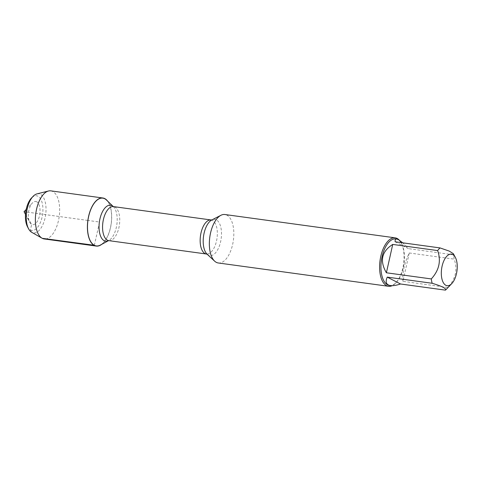<?xml version="1.0" encoding="UTF-8"?>
<svg xmlns="http://www.w3.org/2000/svg" width="481" height="481" viewBox="0 0 481 481"><rect width="100%" height="100%" fill="white"/><g stroke="black" fill="none" stroke-linecap="round" stroke-linejoin="round"><path stroke-width="0.36" stroke-dasharray="2.4 1.8" d="M218.272 262.975A24.453 11.893 97.8 0 0 233.044 242.424A24.453 11.893 97.8 0 0 226.864 215.145A24.453 11.893 97.8 0 0 224.904 214.52M106.517 200.06A24.098 11.718 -82.2 0 1 111.165 223.623A24.098 11.718 -82.2 0 1 100.355 245.07M399.188 240.049A24.453 11.893 -82.2 0 1 401.154 242.833A24.453 11.893 -82.2 0 1 395.641 283.087A24.453 11.893 -82.2 0 1 392.189 285.666M402.934 281.337C402.224 272.673 404.335 263.221 409.271 252.982L402.934 281.337L447.841 287.488C455.699 278.83 457.81 269.378 454.178 259.133A23.479 11.418 97.8 0 0 453.324 254.792L453.336 253.673M409.271 252.982L454.178 259.133M446.392 289.219A23.479 11.418 97.8 0 0 447.841 287.488M395.148 241.781L408.417 248.641L402.747 242.821M453.324 254.792L408.417 248.641M395.869 238.919A23.479 11.418 -82.2 0 1 397.751 239.52A23.479 11.418 -82.2 0 1 401.629 243.717A23.479 11.418 -82.2 0 1 396.338 282.365A23.479 11.418 -82.2 0 1 389.502 285.437M107.684 201.184A24.266 11.803 -82.2 0 1 111.243 223.635A24.266 11.803 -82.2 0 1 101.78 244.3M50.812 190.861A24.266 11.803 -82.2 0 1 52.754 191.486A24.266 11.803 -82.2 0 1 58.886 218.554A24.266 11.803 -82.2 0 1 44.222 238.949M36.953 193.897A19.745 9.602 -82.2 0 1 40.404 194.294A19.745 9.602 -82.2 0 1 45.016 218.17A19.745 9.602 -82.2 0 1 31.692 232.299M27.525 226.828A17.478 8.502 97.8 0 0 41.119 220.587A17.478 8.502 97.8 0 0 37.951 196.212A17.478 8.502 97.8 0 0 31.463 198.052M36.706 201.786A11.706 5.694 97.8 0 0 32.365 203.018A11.706 5.694 97.8 0 0 29.726 222.282A11.706 5.694 97.8 0 0 38.829 218.103A11.706 5.694 97.8 0 0 36.706 201.786M94.354 245.292L99.549 222.036L87.939 220.442M87.861 220.43L24.05 211.694L31.656 224.374L30.411 229.948L31.884 232.407L42.28 238.329M207.07 254.202L207.167 254.257A18.29 8.899 97.8 0 0 208.399 255.134A18.29 8.899 97.8 0 0 220.611 241.757A18.29 8.899 97.8 0 0 216.294 219.829A18.29 8.899 97.8 0 0 211.868 219.931L211.893 219.919M211.081 219.967A17.178 8.357 -82.2 0 1 217.027 238.119A17.178 8.357 -82.2 0 1 206.421 254.01M108.826 240.644A17.178 8.357 97.8 0 0 119.432 224.753A17.178 8.357 97.8 0 0 113.486 206.602M113.197 206.517L113.245 206.541A18.152 8.826 -82.2 0 1 113.372 206.662A18.152 8.826 -82.2 0 1 116.871 224.405A18.152 8.826 -82.2 0 1 108.73 240.554A18.152 8.826 -82.2 0 1 108.568 240.638M401.629 243.717L401.154 242.833M396.338 282.365L395.641 283.087M25.505 214.412L29.726 222.282M26.184 209.463L32.365 203.018"/><path stroke-width="0.72" d="M395.16 237.836L224.904 214.52A24.453 11.893 97.8 0 0 220.941 215.284A24.453 11.893 97.8 0 0 209.806 237.133A24.453 11.893 97.8 0 0 214.658 261.171A24.453 11.893 97.8 0 0 218.272 262.975L388.522 286.291A24.453 11.893 -82.2 0 1 386.562 285.66A24.453 11.893 -82.2 0 1 380.381 258.387A24.453 11.893 -82.2 0 1 395.16 237.836A24.453 11.893 -82.2 0 1 397.114 238.462A24.453 11.893 -82.2 0 1 399.188 240.049M108.574 240.638L100.355 245.07A24.098 11.718 -82.2 0 1 94.354 245.292A24.098 11.718 -82.2 0 1 89.147 214.448A24.098 11.718 -82.2 0 1 106.517 200.06L113.245 206.541A18.152 8.826 -82.2 0 0 100.246 217.646A18.152 8.826 -82.2 0 0 104.209 240.722A18.152 8.826 -82.2 0 0 108.568 240.638M392.189 285.666A24.453 11.893 -82.2 0 1 388.522 286.291M452.711 254.557A15.927 7.744 97.8 0 0 441.354 271.512A15.927 7.744 97.8 0 0 451.1 284.241A15.927 7.744 97.8 0 0 451.755 283.622A15.927 7.744 97.8 0 0 455.345 257.407A15.927 7.744 97.8 0 0 452.711 254.557M392.73 244.426C381.631 251.479 379.521 260.93 386.393 272.781L392.73 244.426L437.638 250.577C441.269 260.822 439.159 270.274 431.301 278.932A23.479 11.418 97.8 0 0 432.154 283.273C442.322 286.345 446.747 288.636 445.424 290.139A23.479 11.418 97.8 0 0 446.392 289.219L451.755 283.622M386.393 272.781L431.301 278.932M387.247 277.122C385.131 282.028 386.207 284.848 390.47 285.57C393.031 285.9 396.38 285.371 400.517 283.988L387.247 277.122L432.154 283.273M400.517 283.988L445.424 290.139M455.345 257.407L453.342 253.673L449.212 251.088L440.055 247.925A23.479 11.418 97.8 0 0 437.638 250.577M402.747 242.821L398.424 239.616L396.843 239.051C395.508 238.889 394.943 239.797 395.148 241.781L440.055 247.925M390.47 285.57L389.502 285.437A23.479 11.418 -82.2 0 1 381.373 260.63A23.479 11.418 -82.2 0 1 395.869 238.919L396.843 239.051M101.78 244.3A24.266 11.803 -82.2 0 1 96.26 246.074A24.266 11.803 -82.2 0 1 94.318 245.454A24.266 11.803 -82.2 0 1 88.179 218.386A24.266 11.803 -82.2 0 1 102.844 197.992A24.266 11.803 -82.2 0 1 104.786 198.611A24.266 11.803 -82.2 0 1 107.684 201.184M96.26 246.074L44.222 238.949A24.266 11.803 -82.2 0 1 42.045 238.197A24.266 11.803 -82.2 0 1 35.822 213.305A24.266 11.803 -82.2 0 1 48.509 190.999A24.266 11.803 -82.2 0 1 50.812 190.861L102.844 197.992M42.045 238.197L31.692 232.299A19.745 9.602 -82.2 0 1 28.619 228.878A19.745 9.602 -82.2 0 1 33.075 196.368A19.745 9.602 -82.2 0 1 36.953 193.897L48.509 190.999M33.075 196.368L31.463 198.052A17.478 8.502 97.8 0 0 27.525 226.828L28.619 228.878M42.28 238.329L94.354 245.292M220.941 215.284L211.868 219.931A18.29 8.899 97.8 0 0 203.535 236.273A18.29 8.899 97.8 0 0 207.167 254.257L214.658 261.171M108.826 240.644L206.421 254.01A17.178 8.357 -82.2 0 1 205.044 253.565A17.178 8.357 -82.2 0 1 200.703 234.403A17.178 8.357 -82.2 0 1 211.081 219.967L113.486 206.602A17.178 8.357 97.8 0 0 103.108 221.038A17.178 8.357 97.8 0 0 107.449 240.199A17.178 8.357 97.8 0 0 108.826 240.644L108.73 240.554M211.899 219.913L211.081 219.967M207.197 254.281L206.421 254.01M26.184 209.463L24.05 211.694L25.505 214.412"/></g></svg>
